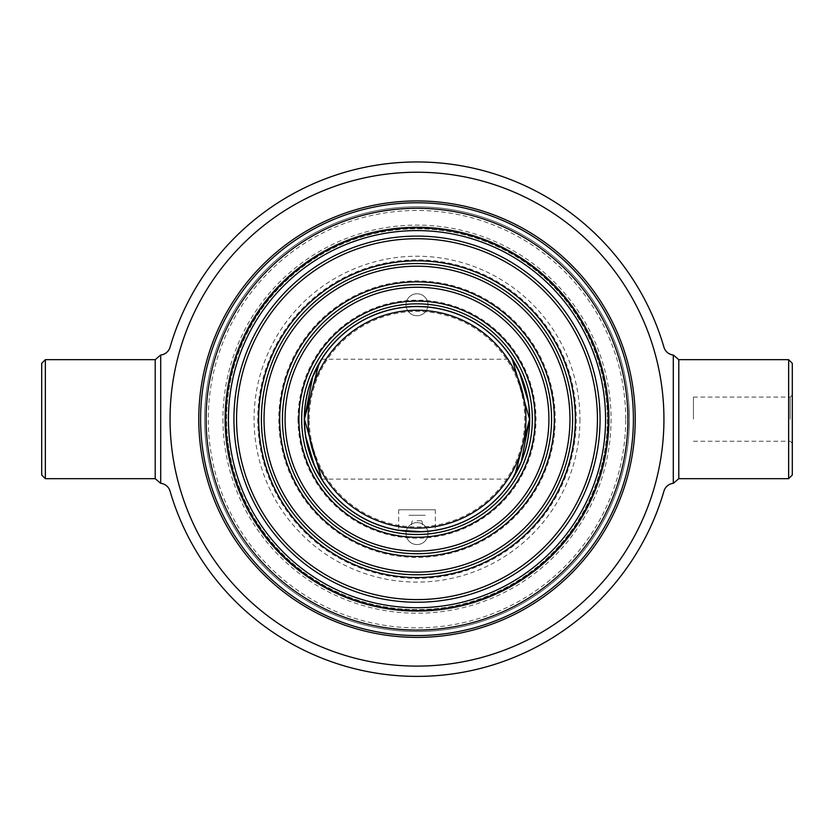 <?xml version="1.0" encoding="UTF-8"?>
<svg xmlns="http://www.w3.org/2000/svg" width="834" height="834" viewBox="0 0 834 834"><rect width="100%" height="100%" fill="white"/><g stroke="black" fill="none" stroke-linecap="round" stroke-linejoin="round"><path stroke-width="0.63" stroke-dasharray="4.17 3.13" d="M406.012 304.744A10.988 10.988 0 0 1 417 293.766A10.988 10.988 0 0 1 427.988 304.744A10.988 10.988 0 0 1 417 315.732A10.988 10.988 0 0 1 406.012 304.744A10.988 10.988 0 0 1 417 293.766A10.988 10.988 0 0 1 427.988 304.744A10.988 10.988 0 0 1 417 315.732A10.988 10.988 0 0 1 406.012 304.744M406.012 533.593A10.988 10.988 0 0 1 417 522.605A10.988 10.988 0 0 1 427.988 533.593A10.988 10.988 0 0 1 417 544.571A10.988 10.988 0 0 1 406.012 533.593A10.988 10.988 0 0 1 417 522.605A10.988 10.988 0 0 1 427.988 533.593A10.988 10.988 0 0 1 417 544.571A10.988 10.988 0 0 1 406.012 533.593M607.392 419.168A190.392 190.392 0 0 1 417 609.56A190.392 190.392 0 0 1 226.608 419.168A190.392 190.392 0 0 1 417 228.777A190.392 190.392 0 0 1 607.392 419.168A190.392 190.392 0 0 1 417 609.56A190.392 190.392 0 0 1 226.608 419.168A190.392 190.392 0 0 1 417 228.777A190.392 190.392 0 0 1 607.392 419.168M224.773 419.168A192.227 192.227 0 0 0 417 611.395A192.227 192.227 0 0 0 609.227 419.168A192.227 192.227 0 0 0 417 226.942A192.227 192.227 0 0 0 224.773 419.168A192.227 192.227 0 0 0 417 611.395A192.227 192.227 0 0 0 609.227 419.168A192.227 192.227 0 0 0 417 226.942A192.227 192.227 0 0 0 224.773 419.168M625.709 419.168A208.708 208.708 0 0 0 417 210.46A208.708 208.708 0 0 0 208.292 419.168A208.708 208.708 0 0 0 417 627.866A208.708 208.708 0 0 0 625.709 419.168M629.368 419.168A212.368 212.368 0 0 0 417 206.801A212.368 212.368 0 0 0 204.632 419.168A212.368 212.368 0 0 0 417 631.536A212.368 212.368 0 0 0 629.368 419.168A212.368 212.368 0 0 0 417 206.801A212.368 212.368 0 0 0 204.632 419.168A212.368 212.368 0 0 0 417 631.536A212.368 212.368 0 0 0 629.368 419.168C628.815 400.278 628.815 400.278 629.368 419.168C628.815 438.069 628.815 438.069 629.368 419.168M225.691 419.168A191.309 191.309 0 0 0 417 610.478A191.309 191.309 0 0 0 608.309 419.168A191.309 191.309 0 0 0 417 227.859A191.309 191.309 0 0 0 225.691 419.168M633.392 419.168A216.392 216.392 0 0 0 417 202.777A216.392 216.392 0 0 0 200.608 419.168A216.392 216.392 0 0 0 417 635.56A216.392 216.392 0 0 0 633.392 419.168M635.227 419.168A218.227 218.227 0 0 0 417 200.942A218.227 218.227 0 0 0 198.773 419.168A218.227 218.227 0 0 0 417 637.395A218.227 218.227 0 0 0 635.227 419.168M233.927 419.168A183.073 183.073 0 0 0 417 602.242A183.073 183.073 0 0 0 600.073 419.168A183.073 183.073 0 0 0 417 236.095A183.073 183.073 0 0 0 233.927 419.168A183.073 183.073 0 0 0 417 602.242A183.073 183.073 0 0 0 600.073 419.168A183.073 183.073 0 0 0 417 236.095A183.073 183.073 0 0 0 233.927 419.168A183.073 183.073 0 0 1 417 236.095A183.073 183.073 0 0 1 600.073 419.168A183.073 183.073 0 0 1 417 602.242A183.073 183.073 0 0 1 233.927 419.168A183.073 183.073 0 0 0 417 602.242A183.073 183.073 0 0 0 600.073 419.168A183.073 183.073 0 0 0 417 236.095A183.073 183.073 0 0 0 233.927 419.168A183.073 183.073 0 0 0 417 602.242A183.073 183.073 0 0 0 600.073 419.168A183.073 183.073 0 0 0 417 236.095A183.073 183.073 0 0 0 233.927 419.168M160.701 408.295L160.701 483.303A10.988 10.988 0 0 1 170.063 491.153A257.216 257.216 0 0 0 663.937 491.153A10.988 10.988 0 0 1 673.299 483.303L673.299 355.034A10.988 10.988 0 0 1 663.937 347.184A257.216 257.216 0 0 0 170.063 347.184A10.988 10.988 0 0 1 160.701 355.034L160.701 408.295M45.359 478.664L45.359 359.673M41.7 475.005L41.7 363.332M788.641 478.664L788.641 359.673M792.3 475.005L792.3 363.332M790.215 419.168L790.215 397.088L790.215 419.168M693.44 419.168L693.44 397.088L693.44 419.168M417 631.536A212.368 212.368 0 0 0 629.368 419.168A212.368 212.368 0 0 0 417 206.801A212.368 212.368 0 0 0 204.632 419.168A212.368 212.368 0 0 0 417 631.536A212.368 212.368 0 0 0 629.368 419.168A212.368 212.368 0 0 0 417 206.801A212.368 212.368 0 0 0 204.632 419.168A212.368 212.368 0 0 0 417 631.536A212.368 212.368 0 0 0 629.368 419.168A212.368 212.368 0 0 0 417 206.801A212.368 212.368 0 0 0 204.632 419.168A212.368 212.368 0 0 0 417 631.536A212.368 212.368 0 0 0 629.368 419.168A212.368 212.368 0 0 0 417 206.801A212.368 212.368 0 0 0 204.632 419.168A212.368 212.368 0 0 0 417 631.536M417 200.942A218.227 218.227 0 0 0 198.773 419.168A218.227 218.227 0 0 0 417 637.395A218.227 218.227 0 0 0 635.227 419.168A218.227 218.227 0 0 0 417 200.942M417 172.231A246.937 246.937 0 0 0 170.063 419.168A246.937 246.937 0 0 0 417 666.105A246.937 246.937 0 0 0 663.937 419.168A246.937 246.937 0 0 0 417 172.231M258.644 419.168A158.356 158.356 0 0 1 417 260.813A158.356 158.356 0 0 1 575.356 419.168A158.356 158.356 0 0 1 417 577.524A158.356 158.356 0 0 1 258.644 419.168M579.932 419.168A162.932 162.932 0 0 1 417 582.101A162.932 162.932 0 0 1 254.068 419.168A162.932 162.932 0 0 1 417 256.236A162.932 162.932 0 0 1 579.932 419.168M572.614 419.168A155.614 155.614 0 0 1 417 574.782A155.614 155.614 0 0 1 261.386 419.168A155.614 155.614 0 0 1 417 263.554A155.614 155.614 0 0 1 572.614 419.168A155.614 155.614 0 0 1 417 574.782A155.614 155.614 0 0 1 261.386 419.168A155.614 155.614 0 0 1 417 263.554A155.614 155.614 0 0 1 572.614 419.168A155.614 155.614 0 0 0 417 263.554A155.614 155.614 0 0 0 261.386 419.168A155.614 155.614 0 0 0 417 574.782A155.614 155.614 0 0 0 572.614 419.168A155.614 155.614 0 0 0 417 263.554A155.614 155.614 0 0 0 261.386 419.168A155.614 155.614 0 0 0 417 574.782A155.614 155.614 0 0 0 572.614 419.168M279.692 419.168A137.308 137.308 0 0 1 417 281.861A137.308 137.308 0 0 1 554.308 419.168A137.308 137.308 0 0 1 417 556.476A137.308 137.308 0 0 1 279.692 419.168M551.555 419.168A134.555 134.555 0 0 1 417 553.724A134.555 134.555 0 0 1 282.445 419.168A134.555 134.555 0 0 1 417 284.613A134.555 134.555 0 0 1 551.555 419.168A134.555 134.555 0 0 0 417 284.613A134.555 134.555 0 0 0 282.445 419.168A134.555 134.555 0 0 0 417 553.724A134.555 134.555 0 0 0 551.555 419.168A134.555 134.555 0 0 0 417 284.613A134.555 134.555 0 0 0 282.445 419.168A134.555 134.555 0 0 0 417 553.724A134.555 134.555 0 0 0 551.555 419.168M298.916 419.168A118.084 118.084 0 0 1 417 301.084A118.084 118.084 0 0 1 535.084 419.168A118.084 118.084 0 0 1 417 537.252A118.084 118.084 0 0 1 298.916 419.168M301.668 419.168A115.332 115.332 0 0 1 417 303.837A115.332 115.332 0 0 1 532.332 419.168A115.332 115.332 0 0 1 417 534.5A115.332 115.332 0 0 1 301.668 419.168A115.332 115.332 0 0 0 417 534.5A115.332 115.332 0 0 0 532.332 419.168A115.332 115.332 0 0 0 417 303.837A115.332 115.332 0 0 0 301.668 419.168M309.237 419.168A107.763 107.763 0 0 1 417 311.405A107.763 107.763 0 0 1 524.763 419.168A107.763 107.763 0 0 1 417 526.932A107.763 107.763 0 0 1 309.237 419.168M417 515.276C426.403 515.276 426.403 515.276 417 515.276C407.597 515.276 407.597 515.276 417 515.276M408.91 515.276L417.146 515.276L408.91 515.276M417.146 515.276L425.236 515.276L417.146 515.276M417 520.77L421.577 520.77L417 520.77M417 528.099L421.577 528.099L417 528.099M297.999 419.168A119.001 119.001 0 0 0 417 538.17A119.001 119.001 0 0 0 536.001 419.168A119.001 119.001 0 0 0 417 300.167A119.001 119.001 0 0 0 297.999 419.168M278.775 419.168A138.225 138.225 0 0 0 417 557.393A138.225 138.225 0 0 0 555.225 419.168A138.225 138.225 0 0 0 417 280.943A138.225 138.225 0 0 0 278.775 419.168M257.727 419.168A159.273 159.273 0 0 0 417 578.442A159.273 159.273 0 0 0 576.273 419.168A159.273 159.273 0 0 0 417 259.895A159.273 159.273 0 0 0 257.727 419.168M222.939 419.168A194.061 194.061 0 0 0 417 613.23A194.061 194.061 0 0 0 611.061 419.168A194.061 194.061 0 0 0 417 225.107A194.061 194.061 0 0 0 222.939 419.168M435.306 509.793L398.694 509.793L435.306 509.793L435.306 530.257M427.164 531.3L423.953 531.539M422.317 531.633L416.906 531.758M409.994 531.539L406.784 531.289M398.694 509.793L398.694 530.257M421.066 531.685L432.335 530.705M314.689 466.164L314.366 465.455M305.807 436.828L304.41 419.168A112.59 112.59 0 0 1 417 306.578A112.59 112.59 0 0 1 529.59 419.168A112.59 112.59 0 0 1 417 531.758A112.59 112.59 0 0 1 304.41 419.168M519.311 372.173L519.634 372.881M528.193 401.508L529.59 419.168M423.87 479.123L512.295 479.123M155.207 478.664L155.207 359.673M678.793 478.664L678.793 359.673M693.44 397.088L790.215 397.088L792.3 395.003M693.44 441.249L790.215 441.249L792.3 443.334M421.577 520.77C422.755 523.043 422.755 525.483 421.577 528.099M412.423 520.77C411.245 523.043 411.245 525.483 412.423 528.099M321.705 359.214L512.295 359.214M321.705 479.123L410.13 479.123"/><path stroke-width="1.25" d="M225.691 419.168A191.309 191.309 0 0 0 417 610.478A191.309 191.309 0 0 0 608.309 419.168A191.309 191.309 0 0 0 417 227.859A191.309 191.309 0 0 0 225.691 419.168M627.898 419.168A210.898 210.898 0 0 0 417 208.271A210.898 210.898 0 0 0 206.102 419.168A210.898 210.898 0 0 0 417 630.066A210.898 210.898 0 0 0 627.898 419.168M633.392 419.168A216.392 216.392 0 0 0 417 202.777A216.392 216.392 0 0 0 200.608 419.168A216.392 216.392 0 0 0 417 635.56A216.392 216.392 0 0 0 633.392 419.168M635.227 419.168A218.227 218.227 0 0 0 417 200.942A218.227 218.227 0 0 0 198.773 419.168A218.227 218.227 0 0 0 417 637.395A218.227 218.227 0 0 0 635.227 419.168M160.701 355.034L160.701 483.303A10.988 10.988 0 0 1 170.063 491.153A257.216 257.216 0 0 0 663.937 491.153A10.988 10.988 0 0 1 673.299 483.303L673.299 355.034A10.988 10.988 0 0 1 663.937 347.184A257.216 257.216 0 0 0 170.063 347.184A10.988 10.988 0 0 1 160.701 355.034M45.359 478.664L41.7 475.005L41.7 363.332L45.359 359.673L45.359 478.664L155.207 478.664L160.628 483.303M788.641 419.168L788.641 478.664L678.793 478.664L678.793 359.673L788.641 359.673L788.641 419.168M788.641 359.673L792.3 363.332L792.3 475.005L788.641 478.664M417 172.231A246.937 246.937 0 0 0 170.063 419.168A246.937 246.937 0 0 0 417 666.105A246.937 246.937 0 0 0 663.937 419.168A246.937 246.937 0 0 0 417 172.231M258.644 419.168A158.356 158.356 0 0 1 417 260.813A158.356 158.356 0 0 1 575.356 419.168A158.356 158.356 0 0 1 417 577.524A158.356 158.356 0 0 1 258.644 419.168M597.436 419.168A180.436 180.436 0 0 1 417 599.594A180.436 180.436 0 0 1 236.564 419.168A180.436 180.436 0 0 1 417 238.732A180.436 180.436 0 0 1 597.436 419.168M600.073 419.168A183.073 183.073 0 0 1 417 602.242A183.073 183.073 0 0 1 233.927 419.168A183.073 183.073 0 0 1 417 236.095A183.073 183.073 0 0 1 600.073 419.168M572.614 419.168A155.614 155.614 0 0 1 417 574.782A155.614 155.614 0 0 1 261.386 419.168A155.614 155.614 0 0 1 417 263.554A155.614 155.614 0 0 1 572.614 419.168M569.966 419.168A152.966 152.966 0 0 1 417 572.134A152.966 152.966 0 0 1 264.034 419.168A152.966 152.966 0 0 1 417 266.202A152.966 152.966 0 0 1 569.966 419.168M279.692 419.168A137.308 137.308 0 0 1 417 281.861A137.308 137.308 0 0 1 554.308 419.168A137.308 137.308 0 0 1 417 556.476A137.308 137.308 0 0 1 279.692 419.168M551.555 419.168A134.555 134.555 0 0 1 417 553.724A134.555 134.555 0 0 1 282.445 419.168A134.555 134.555 0 0 1 417 284.613A134.555 134.555 0 0 1 551.555 419.168M548.918 419.168A131.918 131.918 0 0 1 417 551.086A131.918 131.918 0 0 1 285.082 419.168A131.918 131.918 0 0 1 417 287.25A131.918 131.918 0 0 1 548.918 419.168M298.916 419.168A118.084 118.084 0 0 1 417 301.084A118.084 118.084 0 0 1 535.084 419.168A118.084 118.084 0 0 1 417 537.252A118.084 118.084 0 0 1 298.916 419.168M301.668 419.168A115.332 115.332 0 0 1 417 303.837A115.332 115.332 0 0 1 532.332 419.168A115.332 115.332 0 0 1 417 534.5A115.332 115.332 0 0 1 301.668 419.168M304.306 419.168A112.694 112.694 0 0 1 417 306.474A112.694 112.694 0 0 1 529.694 419.168A112.694 112.694 0 0 1 417 531.863A112.694 112.694 0 0 1 304.306 419.168M228.433 419.168A188.567 188.567 0 0 0 417 607.736A188.567 188.567 0 0 0 605.567 419.168A188.567 188.567 0 0 0 417 230.601A188.567 188.567 0 0 0 228.433 419.168M432.335 530.705L427.164 531.3M423.953 531.539L422.317 531.633M416.906 531.758L413.445 531.706M413.184 531.696L409.994 531.539M406.784 531.289L398.694 530.257L421.066 531.685M304.41 419.168L318.922 363.885L321.705 359.214L312.708 376.749L304.41 419.168A112.59 112.59 0 0 1 417 306.578A112.59 112.59 0 0 1 529.59 419.168L515.078 474.452L512.295 479.123L521.292 461.588L529.59 419.168A112.59 112.59 0 0 1 417 531.758A112.59 112.59 0 0 1 304.41 419.168L321.705 479.123L314.689 466.164M314.366 465.455L305.807 436.828M529.59 419.168L512.295 359.214L519.311 372.173M519.634 372.881L528.193 401.508M525.931 419.168A108.931 108.931 0 0 1 417 528.099A108.931 108.931 0 0 1 308.069 419.168A108.931 108.931 0 0 1 417 310.238A108.931 108.931 0 0 1 525.931 419.168M160.628 355.034L155.207 359.673L155.207 478.664M673.372 355.034L678.793 359.673M673.372 483.303L678.793 478.664M45.359 359.673L155.207 359.673"/></g></svg>
